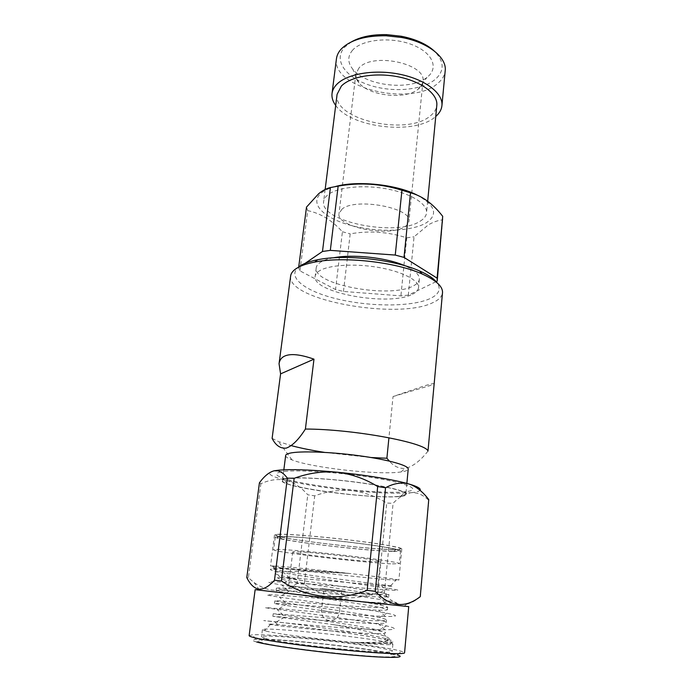 <?xml version="1.0" encoding="UTF-8"?>
<svg xmlns="http://www.w3.org/2000/svg" width="692" height="692" viewBox="0 0 692 692"><rect width="100%" height="100%" fill="white"/><g stroke="black" fill="none" stroke-linecap="round" stroke-linejoin="round"><path stroke-width="0.52" stroke-dasharray="3.46 2.59" d="M337.09 94.337C332.532 119.768 407.415 136.281 430.45 115.806C434.265 112.744 436.384 109.258 436.808 105.348M420.243 221.146C424.101 218.767 426.203 215.999 426.557 212.842C427.621 203.924 410.763 193.293 386.819 188.89C362.911 184.427 337.013 187.273 327.809 194.893C325.335 196.909 323.942 199.106 323.64 201.476C319.704 221.959 396.992 237.105 420.243 221.146M336.45 58.725C331.304 88.464 412.57 107.07 438.062 83.118C442.326 79.493 444.705 75.359 445.198 70.731M335.698 105.418C350.818 127.7 413.807 135.182 434.801 117.251L435.752 116.464M351.571 41.779L344.573 47.264C333.094 59.962 345.464 77.21 368.836 84.952C392.07 92.858 422.284 90.496 435.484 79.182C444.757 70.645 444.316 61.216 434.143 50.897M352.652 50.101C347.462 56.173 347.505 62.539 352.79 69.191C365.687 86.102 410.693 91.067 426.973 77.383L427.985 76.544C439.074 67.185 431.869 51.788 410.918 44.236C390.106 36.529 362.002 39.574 352.652 50.101M358.949 68.015L355.835 74.087C355.515 77.02 356.536 79.9 358.88 82.746C369.009 95.963 405.304 99.968 418.072 89.277L418.859 88.628C421.281 86.517 422.639 84.139 422.933 81.492C426.947 63.733 372.322 51.943 358.949 68.015M342.038 209.114L339.002 213.655C336.165 227.158 389.535 237.46 404.889 226.682C407.346 225.142 408.687 223.378 408.92 221.371C412.614 207.946 355.394 197.246 342.038 209.114M255.14 589.662L408.73 606.616M420.476 596.677L420.442 596.686C415.719 600.639 411.048 603.164 406.438 604.272L400.928 604.557C394.691 603.467 389.181 599.644 384.38 593.079L393.082 503.318C398.869 497.219 404.915 493.681 411.204 492.695L411.256 492.687C417.414 492.332 423.279 494.91 428.858 500.428L428.91 500.204M249.137 635.611L252.528 634.823C271.143 633.431 366.717 643.551 395.885 649.926L401.429 651.267L404.569 652.772M256.741 642.029C251.551 640.576 251.205 639.676 255.72 639.322C273.167 637.695 364.589 647.349 392.113 653.646L397.338 654.961L401.429 651.267M261.048 642.401L259.941 642.081C249.336 638.889 270.382 639.088 302.188 641.942C333.916 644.762 372.227 649.779 388.281 653.317C396.447 655.134 397.891 656.276 392.615 656.734C377.832 658.576 278.409 647.755 261.048 642.401M265.391 638.5L261.498 636.882C260.659 633.241 358.075 642.903 385.245 649.001C389.864 649.987 392.191 650.757 392.226 651.319L389.172 651.994C375.021 653.456 281.99 643.318 265.391 638.5M266.325 631.121L262.415 629.677C261.515 626.528 358.75 636.32 385.911 641.977C390.53 642.903 392.866 643.603 392.9 644.079L390.677 644.581C379.034 645.973 283.374 635.637 266.325 631.121M274.551 565.978L270.537 565.969L273.366 566.653C288.503 569.386 368.058 578.287 391.828 579.931L398.877 580.138C399.232 579.619 377.131 576.618 346.692 573.149C316.296 569.68 284.559 566.54 274.551 565.978M278.565 534.224L274.499 534.899C272.769 538.091 367.66 549.612 394.717 549.647C399.301 549.69 401.663 549.465 401.793 548.955C402.225 547.536 380.392 543.687 350.238 540.071C320.128 536.456 288.599 533.921 278.565 534.224M391.957 551.213L393.982 551.221C406.247 551.187 392.675 547.839 361.579 543.774C330.629 539.699 292.119 536.317 281.16 536.603C275.797 536.75 275.952 537.494 281.627 538.817C299.247 543.082 370.35 551.057 391.957 551.213M393.8 549.526L395.893 549.526C408.6 549.439 394.708 545.919 362.591 541.689C330.62 537.459 290.83 533.99 279.577 534.362C274.075 534.553 274.257 535.34 280.122 536.741C298.373 541.239 371.448 549.448 393.8 549.526M393.618 551.429C398.116 551.498 400.426 551.29 400.547 550.806C400.971 549.474 379.484 545.737 349.841 542.199C320.232 538.644 289.221 536.118 279.326 536.361L275.304 536.975C273.591 539.985 367.054 551.29 393.618 551.429M392.425 563.894L399.345 563.625C399.734 562.648 378.143 559.257 348.379 555.771C318.666 552.285 287.561 549.517 277.682 549.405L273.677 549.751C272.077 551.939 365.852 563.02 392.425 563.894M375.782 561.792L380.271 561.593C383.524 560.304 310.561 551.723 295.804 551.697L292.742 551.931C291.228 553.41 357.859 561.281 375.782 561.792M372.469 594.999L288.616 585.7L372.469 594.999M321.46 589.324L345.057 591.937L321.46 589.324M321.555 588.52L345.144 591.132L321.555 588.52M340.983 590.683L323.96 588.797L340.983 590.683M299.774 266.161C285.139 276.342 304.67 291.332 337.488 299.048C370.168 306.902 411.532 307.014 429.94 298.667C438.953 294.472 441.34 289.187 437.102 282.803M290.649 275.97C286.35 300.164 397.77 320.111 432.673 302.733C438.763 299.999 442.041 296.669 442.508 292.742M333.328 257.831C327.593 258.938 323.233 260.469 320.258 262.424C317.818 264.059 316.469 265.866 316.218 267.839C312.723 284.784 390.236 298.814 413.167 285.986C416.973 284.083 419.023 281.834 419.326 279.222C419.612 274.672 414.776 270.174 404.811 265.719M412.363 294.273C416.169 292.431 418.219 290.233 418.522 287.69C419.421 280.476 402.32 271.472 378.221 267.389C354.157 263.245 328.25 265.01 319.194 271.005C316.746 272.596 315.405 274.352 315.163 276.281C311.72 292.811 389.414 306.729 412.363 294.273M280.917 471.892C274.464 473.259 275.148 475.317 282.967 478.068C304.999 486.087 380.868 494.555 405.183 491.718L405.919 491.64C422.163 489.945 409.266 483.535 373.948 477.826C338.795 472.082 293.443 469.314 280.917 471.892M285.597 478.57C279.594 479.712 280.148 481.502 287.267 483.942C307.309 491.052 377.659 498.897 399.777 496.501L400.443 496.432C415.217 495.005 403.055 489.348 370.756 484.227C338.63 479.072 297.266 476.425 285.597 478.57M285.658 455.526C285.571 456.841 287.708 458.312 292.059 459.938C312.412 467.913 379.398 475.309 400.997 471.961L401.213 471.935C405.685 471.295 408.012 470.335 408.211 469.055M398.877 496.363C403.358 495.93 405.685 495.204 405.858 494.157C406.412 491.277 385.409 486.061 356.268 482.263C327.169 478.457 296.531 476.987 286.592 478.726C283.954 479.175 282.578 479.781 282.483 480.542C280.303 487.125 372.391 499.408 398.877 496.363M427.985 451.097C420.329 460.855 412.778 466.624 405.33 468.38L405.105 468.415C399.05 468.743 393.809 466.304 389.371 461.106M434.42 383.835C434.334 383.204 431.228 383.809 425.104 385.634L393.039 396.542L388.93 437.733M272.302 624.807L270.46 624.539C265.892 623.786 268.323 623.812 277.743 624.616C301.764 626.753 363.975 634.625 384.38 639.59L384.544 639.633C391.793 641.389 393.558 642.583 389.83 643.214C384.553 643.889 372.382 643.621 353.301 642.392C366.449 642.626 376.292 642.384 382.832 641.657L388.247 640.654C391.404 639.391 389.319 637.583 381.984 635.23C370.843 632.021 354.823 628.518 333.916 624.703L382.866 631.459C386.127 632.453 386.43 633.111 383.792 633.448C373.542 635.325 288.659 627.488 272.302 624.807M333.916 624.703L272.873 616.321L284.403 617.255C306.469 619.228 359.33 623.63 378.074 623.431C383.385 623.449 386.093 623.146 386.205 622.541C386.188 621.978 384.259 621.234 380.418 620.309C369.779 617.792 341.753 613.354 318.32 610.067C293.858 606.538 274.361 603.917 274.49 603.45L287.024 604.021C309.428 605.621 359.52 609.834 378.567 610.171C384.38 610.327 387.338 610.162 387.433 609.669L381.638 607.766C371.007 605.552 343.05 601.287 319.695 597.949C295.32 594.367 275.918 591.461 276.091 590.665L289.68 590.856C312.343 592.127 359.719 596.141 379.008 596.954L388.662 596.876L382.849 595.31L321.062 585.908C296.773 582.266 277.466 579.092 277.682 577.958L279.802 577.491L300.769 580.337L380.462 592.395L388.895 594.359C389.492 595.137 369.511 593.935 343.154 591.954L280.104 587.819L276.402 588.148L288.002 590.665C310.942 594.48 361.579 601.322 379.977 604.912L387.676 607.126C388.238 608.233 368.161 607.351 341.701 605.431L278.487 600.838L274.802 600.916L285.675 602.879C308.58 606.313 361.371 613.484 379.441 617.541L380.661 617.818C384.493 618.726 386.43 619.452 386.447 619.989C386.984 621.416 366.803 620.862 340.248 619.003L276.861 613.942L273.193 613.769L283.365 615.214C306.193 618.207 361.172 625.715 378.853 630.274L382.866 631.459M279.802 577.491L291.963 578.002C314.177 579.334 361.406 583.771 381.154 585.449C392.226 586.453 395.348 586.591 390.53 585.873L386.958 585.363C365.315 582.526 289.706 573.08 275.122 569.568C270.961 568.59 271.169 568.08 275.753 568.028L288.72 568.547L348.958 573.417C318.692 571.661 286.54 570.675 277.985 571.843C274.006 572.492 274.153 573.556 278.426 575.035L300.769 580.337M335.361 186.555C329.202 188.224 324.496 190.378 321.252 193.033C308.779 203.37 323.795 218.136 350.593 225.324C377.252 232.65 411.394 231.768 426.237 222.85C438.434 214.572 435.389 205.316 417.112 195.075M435.865 281.774L408.323 295.112L414.05 236.794L428.348 224.865C433.218 222.028 438.001 220.35 442.716 219.848L442.819 219.027M408.323 295.112L400.902 295.873L343.466 291.453L335.534 289.524L299.913 270.849L298.598 267.795L305.172 263.306M343.466 291.453L350.187 233.853C369.364 230.488 388.212 231.82 406.723 237.832L400.902 295.873M442.716 219.848L437.162 281.142M298.685 267.138L298.598 267.795M299.913 270.849L307.724 210.645C320.379 213.214 331.944 220.255 342.41 231.759L335.534 289.524M406.723 237.832L414.05 236.794M342.41 231.759L350.187 233.853M306.504 207.098L307.724 210.645M272.112 438.356L278.426 441.531L291.237 445.631M324.487 452.378L370.998 457.516M274.144 470.794C265.373 472.939 269.378 476.122 286.168 480.36C294.212 482.679 301.409 487.488 307.767 494.789L314.713 495.844C326.607 491.406 338.881 489.659 351.527 490.593C363.957 492.09 375.687 496.242 386.716 503.049L393.082 503.318M259.431 482.782L260.875 483.751C269.499 479.738 277.933 478.613 286.168 480.36C303.693 484.538 325.482 487.947 351.527 490.593C377.547 493.111 397.442 493.811 411.204 492.695M411.256 492.687C416.221 492.194 419.144 491.398 420.027 490.291M384.38 593.079L377.91 592.387C351.951 601.806 327.402 599.108 304.272 584.29L314.713 495.844M304.272 584.29L297.136 583.494L307.767 494.789M377.91 592.387L386.716 503.049M420.442 596.686L428.858 500.428M297.136 583.494C282.665 592.906 268.323 592.594 254.102 582.552L248.385 577.794L260.875 483.751M248.385 577.794L246.793 577.569M393.039 396.542L433.901 384.458M353.301 642.392L384.501 643.205C395.366 642.859 395.867 641.346 386.015 638.655C365.454 633.18 300.501 624.521 274.508 621.676C259.595 620.127 260.183 620.231 276.281 622.004C301.236 624.634 363.17 629.997 384.908 629.772C396.819 629.755 397.346 628.457 386.499 625.879C365.497 621.018 303.061 612.731 276.921 609.323C260.884 607.325 261.602 607.118 279.075 608.692C304.471 610.872 363.153 615.992 385.254 616.39C398.272 616.719 398.834 615.664 386.932 613.216C365.54 608.917 305.587 601.002 279.352 597.092C262.156 594.618 263.003 594.065 281.912 595.431C307.646 597.222 363.153 602.092 385.539 603.061C399.734 603.761 400.322 602.966 387.321 600.665C365.592 596.876 308.078 589.324 281.808 584.974C263.384 582.007 264.387 581.09 284.81 582.24C310.777 583.676 363.17 588.304 385.755 589.774C401.196 590.881 401.827 590.362 387.658 588.217C365.635 584.904 310.526 577.708 284.282 572.967C264.578 569.473 265.745 568.184 287.777 569.109L348.958 573.417M334.037 612.282L321.486 610.742L334.037 612.282M427.673 201.19L426.557 212.842M418.072 89.277L426.973 77.383M358.88 82.746L352.79 69.191M355.835 74.087L339.002 213.655M404.5 606.002L406.438 604.272M264.335 638.214L259.941 642.081M262.415 629.677L261.498 636.882M274.499 534.899L270.537 565.969M393.982 551.221L395.893 549.526M400.547 550.806L399.345 563.625M380.271 561.593L376.924 595.449M320.578 588.425L320.483 589.221M341.762 590.76L339.383 612.714C338.016 618.527 334.331 621.079 328.311 620.361C323.614 618.821 321.339 615.612 321.486 610.742L323.96 588.797M419.326 279.222L418.522 287.69M287.267 483.942L282.967 478.068M406.861 483.414L405.858 494.157M270.46 624.53L264.474 630.646M383.792 633.448L388.247 640.654M389.83 643.214L390.677 644.581M276.402 588.148L276.091 590.665M274.802 600.916L274.49 603.45M273.193 613.769L272.873 616.321M388.895 594.359L388.662 596.876M387.676 607.126L387.433 609.669M386.447 619.989L386.205 622.541M275.122 569.568L273.366 566.653M390.53 585.873L395.962 580.19M280.096 577.803L278.426 575.035M277.752 577.396L277.682 577.958M400.997 471.961L405.105 468.415M292.059 459.938L278.426 441.531M283.841 469.833L282.483 480.542M400.443 496.432L405.919 491.64M316.218 267.839L315.163 276.281M345.144 591.132L345.057 591.937M292.742 551.931L288.616 585.7M275.304 536.975L273.677 549.751M281.627 538.817L280.122 536.741M401.793 548.955L398.877 580.138M392.9 644.079L392.226 651.319M389.172 651.994L392.615 656.734M255.72 639.322L252.528 634.823M259.405 589.982L254.102 582.552M289.706 577.967L284.282 572.967M380.462 592.395L387.658 588.217M288.002 590.665L281.808 584.974M379.977 604.912L387.321 600.665M285.675 602.879L279.352 597.092M379.441 617.541L386.932 613.216M283.365 615.214L276.921 609.323M378.853 630.274L386.499 625.879M277.743 624.616L274.508 621.676M384.38 639.59L386.015 638.655M291.963 578.002L284.81 582.24M381.154 585.449L385.755 589.774M288.72 568.547L287.777 569.109M384.501 643.205L382.832 641.657M276.281 622.004L284.403 617.255M384.908 629.772L378.074 623.431M279.075 608.692L287.024 604.021M385.254 616.39L378.567 610.171M281.912 595.431L289.68 590.856M385.539 603.061L379.008 596.954M422.933 81.492L408.92 221.371M325.145 189.478L323.64 201.476"/><path stroke-width="1.04" d="M427.673 201.19L436.808 105.348C438.062 94.285 421.973 81.673 398.86 76.95C375.782 72.15 350.559 76.405 341.355 86.085L337.09 94.337L325.145 189.478M435.752 116.464C439.446 113.246 441.505 109.63 441.928 105.608L445.198 70.731C447.015 57.505 428.054 42.221 401.671 37.489L386.188 35.776C365.117 35.552 350.074 40.024 341.078 49.201C338.423 52.177 336.883 55.351 336.45 58.725L332.03 93.472C331.572 97.494 332.791 101.473 335.698 105.418M441.928 105.608C443.304 93.446 425.563 79.502 399.993 74.303C374.467 69.027 346.649 73.81 336.632 84.511C333.977 87.296 332.445 90.289 332.03 93.472M434.143 50.897C426.333 43.942 415.382 39.063 401.291 36.252L386.828 34.652C372.46 34.323 360.705 36.702 351.571 41.779M408.73 606.616L345.758 600.102L255.14 589.662L249.137 635.611C249.077 636.069 250.513 636.683 253.462 637.453C264.828 640.481 303.183 645.947 340.464 649.693C377.789 653.464 404.829 654.623 404.569 652.772L408.73 606.616M274.144 470.794C269.205 472.117 264.301 476.113 259.431 482.782L246.793 577.569C250.046 584.308 254.025 588.165 258.747 589.16C263.678 589.472 268.928 586.487 274.499 580.216L281.41 580.943C306.098 597.836 338.518 601.668 367.149 590.354L375.263 591.271C389.925 606.884 404.924 608.666 420.26 596.625L428.755 499.572C423.772 492.946 418.184 488.128 412 485.127L408.782 483.95C401.299 482.056 393.549 483.336 385.539 487.791L377.685 486.537C365.073 478.743 351.475 473.959 336.874 472.186C322.403 471.105 308.156 473.146 294.143 478.319L287.353 478.137C284.421 474.132 281.272 471.702 277.907 470.837L274.144 470.794L278.694 470.179L277.907 470.837M397.338 654.961C407.908 658.066 388.281 658.326 350.455 654.9C312.749 651.501 268.738 645.385 256.741 642.029M437.102 282.803C434.1 278.729 428.279 274.793 419.637 270.996C394.302 259.509 344.945 254.059 317.714 259.742C309.731 261.299 303.753 263.436 299.774 266.161M442.508 292.742C442.915 286.514 436.107 280.251 422.059 273.954C395.452 261.931 343.293 256.178 314.704 262.095C306.314 263.721 300.051 265.953 295.908 268.79C292.742 270.979 290.995 273.375 290.649 275.97L279.049 363.733C279.533 360.221 281.333 357.703 284.464 356.172C290.458 353.361 300.293 354.356 313.978 359.165L305.397 429.049C353.231 429.066 426.151 442.681 427.985 451.097L442.508 292.742M404.811 265.719C386.724 257.614 352.747 253.869 333.328 257.831M406.861 483.414L408.211 469.055C408.825 465.5 388.039 459.635 359.113 455.734C330.24 451.815 299.766 450.795 289.81 453.191C287.163 453.805 285.779 454.583 285.658 455.526L283.841 469.833M313.978 359.165L280.589 373.879L272.112 438.356C275.71 445.466 280.424 448.719 286.246 448.113C292.318 445.942 298.702 439.593 305.397 429.049M417.112 195.075C396.386 184.392 357.219 180.318 335.361 186.555M305.172 263.306L322.481 251.481L330.318 250.374L395.253 255.071L404.016 257.398L437.102 278.132L437.266 280.442L442.707 216.337C433.028 203.803 422.302 195.957 410.512 192.8L401.94 190.265C381.18 183.665 359.918 182.281 338.154 186.105L330.413 187.558C326.598 188.423 322.662 190.49 318.605 193.769L306.504 207.098L298.685 267.138M437.266 280.442L437.162 281.142L435.865 281.774M437.102 278.132L442.707 216.337M410.512 192.8L404.016 257.398M395.253 255.071L401.94 190.265M338.154 186.105L330.318 250.374M322.481 251.481L330.413 187.558M388.93 437.733L386.889 458.251L370.998 457.516M291.237 445.631C300.683 448.131 311.763 450.38 324.487 452.378M280.589 373.879L279.049 363.733M389.371 461.106L386.889 458.251M420.027 490.291C421.065 488.837 418.323 487.038 411.809 484.876L408.782 483.95C394.423 479.746 365.315 474.92 336.874 472.186C310.82 469.764 291.427 469.089 278.694 470.179M420.26 596.625L428.755 499.572M375.263 591.271L385.539 487.791M367.149 590.354L377.685 486.537M281.41 580.943L294.143 478.319M274.499 580.216L287.353 478.137M386.828 34.652L386.188 35.776M401.291 36.252L401.671 37.489M317.714 259.742L314.704 262.095M419.637 270.996L422.059 273.954"/></g></svg>

